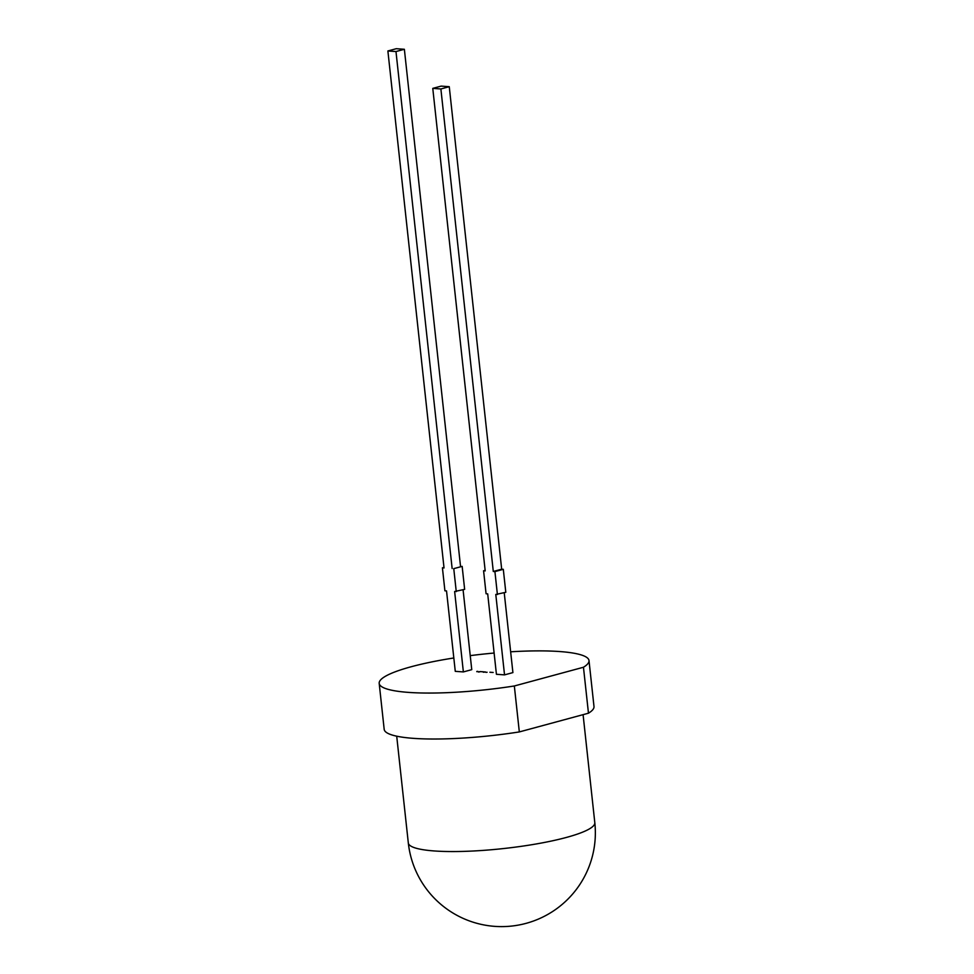 <?xml version="1.0" encoding="UTF-8"?>
<svg xmlns="http://www.w3.org/2000/svg" width="974" height="974" viewBox="0 0 974 974"><rect width="100%" height="100%" fill="white"/><g stroke="black" fill="none" stroke-linecap="round" stroke-linejoin="round"><path stroke-width="1.46" d="M510.656 651.801A105.521 17.849 173.8 0 1 559.551 651.533A105.521 17.849 173.8 0 1 589.002 660.579L593.994 706.527A105.521 17.849 173.8 0 1 588.466 713.199L519.325 731.924A105.521 17.849 173.8 0 1 413.633 738.365A105.521 17.849 173.8 0 1 384.182 729.319L379.19 683.371A105.521 17.849 173.8 0 1 453.823 657.974M589.002 660.579A105.521 17.849 173.8 0 1 583.463 667.251L514.333 685.976A105.521 17.849 173.8 0 1 408.642 692.404A105.521 17.849 173.8 0 1 379.19 683.371M470.235 655.636A105.521 17.849 173.8 0 1 494.122 653.043M588.466 713.199L583.463 667.251M480.742 671.67L482.24 671.695L480.742 671.67M483.299 672.194L484.833 671.877L483.323 672.048M485.868 672.352L487.085 672.243M489.898 672.243L493.148 672.474L489.898 672.243M443.986 567.404L442.415 567.83L444.911 590.804L446.53 590.926L455.272 671.342L463.368 671.926L471.757 669.649L463.076 589.769M504.532 674.872L495.79 594.457L505.798 592.302L503.302 569.315L501.683 569.206L449.257 86.686L441.161 86.114L432.773 88.378L485.198 570.898L483.579 570.776L486.075 593.75L487.694 593.872L496.423 674.288L504.532 674.872L512.908 672.596L504.228 592.716M485.393 671.926L483.859 672.23L485.393 671.926M482.203 671.768L483.518 671.792L482.203 671.768M478.514 671.999L480.718 671.585L478.478 671.841M476.81 671.451L477.784 671.366L476.81 671.451M476.834 671.683L477.71 671.585M519.325 731.924L514.333 685.976M497.41 594.566L494.914 571.592L503.302 569.315M494.914 571.592L493.294 571.47L501.683 569.206M493.294 571.47L440.881 88.963L449.257 86.686M432.773 88.378L440.881 88.963M483.579 570.776L485.137 570.35M463.368 671.926L454.639 591.51L464.647 589.355L462.151 566.369L453.762 568.646L456.258 591.62M453.762 568.646L462.151 566.369M460.519 566.259L404.368 49.284L395.98 51.549L452.143 568.524M442.415 567.83L444.034 567.952L387.883 50.965L396.26 48.7L404.368 49.284M387.883 50.965L395.98 51.549M478.964 672.036L480.182 671.549M480.182 671.622L478.952 671.963M396.71 736.186L408.313 842.936A93.796 15.864 -6.2 0 0 434.489 850.972A93.796 15.864 -6.2 0 0 566.369 837.445A93.796 15.864 -6.2 0 0 594.81 822.677L583.085 714.66M408.313 842.936A93.796 93.796 0 0 0 526.082 923.352A93.796 93.796 0 0 0 594.81 822.677"/></g></svg>
